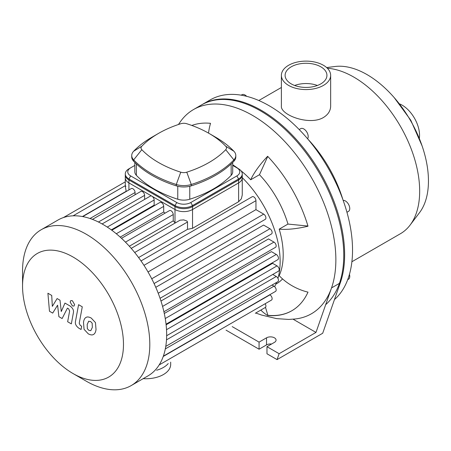 <?xml version="1.0" encoding="UTF-8"?>
<svg xmlns="http://www.w3.org/2000/svg" width="451" height="451" viewBox="0 0 451 451"><rect width="100%" height="100%" fill="white"/><g stroke="black" fill="none" stroke-linecap="round" stroke-linejoin="round"><path stroke-width="0.68" d="M346.943 212.269L348.476 211.384A6.207 3.585 -120 0 0 348.476 204.218A6.207 3.585 -120 0 0 343.149 200.357M347.687 279.705L348.476 279.248A6.207 3.585 -120 0 0 349.762 276.407A6.207 3.585 -120 0 0 349.446 274.338M246.674 96.334A6.207 3.585 -120 0 0 241.939 94.721L241.15 95.172L241.939 94.721M307.599 138.778A6.207 3.585 -120 0 0 307.621 133.71A6.207 3.585 -120 0 0 303.816 128.958A6.207 3.585 -120 0 0 300.71 128.653L299.182 129.538M325.684 304.65A117.908 68.073 -120 0 0 315.875 167.27A117.908 68.073 -120 0 0 201.434 104.976L210.205 99.908A117.908 68.073 -120 0 1 324.652 162.202A117.908 68.073 -120 0 1 334.462 299.582M323.44 65.288A24.636 14.223 180 0 1 330.656 75.345A24.636 14.223 180 0 1 306.02 89.574A24.636 14.223 180 0 1 281.385 75.345A24.636 14.223 180 0 1 296.595 62.204A24.636 14.223 180 0 1 323.44 65.288M330.656 75.345L330.656 106.081C330.555 110.788 328.153 114.593 323.44 117.502C309.318 126.009 280.268 114.83 281.385 106.081L281.385 75.345M294.65 85.481A20.915 12.076 180 0 1 317.391 85.481M320.808 66.81A20.915 12.076 180 0 1 326.936 75.345A20.915 12.076 180 0 1 306.02 87.421A20.915 12.076 180 0 1 285.111 75.345A20.915 12.076 180 0 1 298.021 64.194A20.915 12.076 180 0 1 320.808 66.81M351.887 261.743L400.392 233.742A93.086 53.742 -120 0 0 410.055 225.134L419.469 212.737A86.88 50.162 -120 0 0 428.45 180.992A86.88 50.162 -120 0 0 397.094 101.041A86.88 50.162 -120 0 0 335.042 66.494L326.637 67.56M410.055 225.134A93.086 53.742 -120 0 0 419.672 191.128A93.086 53.742 -120 0 0 327.375 68.253M342.923 199.725A93.086 53.742 -120 0 0 308.033 139.291M419.362 138.113A24.636 14.223 -120 0 0 419.543 135.317A24.636 14.223 -120 0 0 399.609 103.905M282.557 278.921A74.471 42.997 60 0 1 276.559 283.741L275.837 284.158M240.997 170.754A74.471 42.997 60 0 1 250.7 179.774A45.923 14.347 -43.4 0 1 267.629 156.288A105.495 60.908 60 0 1 307.999 226.216A45.923 14.347 163.4 0 1 279.197 229.136A74.471 42.997 60 0 1 279.197 275.674A45.923 34.642 24.3 0 0 307.999 292.141A105.495 60.908 60 0 1 291.831 310.75A105.495 60.908 60 0 1 267.629 315.452L267.871 315.311A105.495 60.908 -120 0 0 291.949 310.683M279.197 229.136L287.969 224.068L307.948 226.047M250.7 179.774L259.472 174.706A74.471 42.997 60 0 1 287.969 224.068M232.71 164.812A74.471 42.997 60 0 1 238.618 168.894M267.629 315.452A45.923 34.642 -84.3 0 1 260.825 310.079M265.498 307.334L267.871 315.311M267.747 156.418L259.472 174.706M178.444 124.499L180.998 120.834A117.908 68.073 60 0 1 193.535 109.537A117.908 68.073 60 0 1 296.392 155.155A117.908 68.073 60 0 1 331.53 287.918A117.908 68.073 60 0 1 295.388 318.964L288.741 319.438L276.57 318.615L261.586 315.057L255.745 313.011M191.822 125.457A105.495 60.908 60 0 1 210.532 123.326A45.923 34.642 95.7 0 0 208.531 133.118M293.082 319.195L315.982 332.421L279.124 353.702L277.061 359.605L266.969 353.776L266.969 346.684L279.124 353.702M277.061 359.605L322.696 333.255L340.302 282.85L331.53 287.918L315.982 332.421M271.57 344.028A5.587 3.225 0 0 0 266.53 344.908L259.071 349.215L226.052 330.155M259.071 349.215L259.071 342.123L266.53 337.816A5.587 3.225 180 0 1 272.618 337.117A5.587 3.225 180 0 1 276.063 340.093A5.587 3.225 180 0 1 274.428 342.377L266.969 346.684M232.197 326.609L259.071 342.123M340.302 282.85A117.908 68.073 -120 0 0 305.169 150.087A117.908 68.073 -120 0 0 202.307 104.469L193.535 109.537M238.618 179.977L238.618 201.715L241.33 198.846L242.249 195.052L242.255 174.915A12.414 7.165 180 0 1 238.618 179.977L192.543 206.581A12.414 7.165 180 0 1 174.994 206.581L128.918 179.977A12.414 7.165 180 0 1 125.282 174.915L125.282 186.128M175.219 222.974L174.994 222.732A80.673 46.577 -120 0 0 173.24 220.86L173.24 214.552A3.101 1.793 -120 0 0 171.882 211.429A3.101 1.793 -120 0 0 169.491 210.594L121.505 238.303M238.618 201.715L192.543 228.313L187.515 229.328L187.515 221.993L186.985 221.058L183.726 219.885L180.067 220.178L131.235 248.371M135.063 194.764L135.063 192.509A3.101 1.793 -120 0 0 133.705 189.386A3.101 1.793 -120 0 0 131.314 188.557L82.758 216.593M144.608 199.415L144.608 195.368A3.101 1.793 -120 0 0 143.249 192.25A3.101 1.793 -120 0 0 140.859 191.416L92.432 219.378M154.687 205.476A80.673 46.577 -120 0 0 154.152 205.137L154.152 200.018A3.101 1.793 -120 0 0 152.793 196.895A3.101 1.793 -120 0 0 150.403 196.067L102.112 223.944M165.066 213.154A80.673 46.577 -120 0 0 163.696 212.004L163.696 206.389A3.101 1.793 -120 0 0 162.337 203.266A3.101 1.793 -120 0 0 159.947 202.437L111.803 230.235M126.201 191.506L126.201 191.269C125.248 186.46 125.13 184.837 125.863 186.398M173.24 220.86L129.324 246.218M163.696 212.004L120.208 237.113M154.152 205.137L111.307 229.869M187.515 229.333L138.604 257.566M155.781 287.31L263.581 225.072L269.935 228.742A3.101 1.793 60 0 1 271.964 231.476A3.101 1.793 60 0 1 271.485 233.962L160.06 298.291M160.968 301.026L268.508 238.94L273.977 242.091A3.101 1.793 60 0 1 276.001 244.825A3.101 1.793 60 0 1 275.527 247.311L163.916 311.754M164.294 313.473L271.406 251.63L276.271 254.437A3.101 1.793 60 0 1 278.295 257.171A3.101 1.793 60 0 1 277.822 259.658L166.047 324.19M166.115 324.805L272.584 263.333L277.015 265.893A3.101 1.793 -120 0 1 279.045 268.627A3.101 1.793 -120 0 1 278.566 271.113L166.65 335.724M277.946 278.352A80.673 46.577 -120 0 0 280.133 261.557A80.673 46.577 -120 0 0 242.255 177.649M274.608 286.65A80.673 46.577 -120 0 0 276.564 282.427M148.018 271.964L255.954 209.647L263.717 214.129A3.101 1.793 60 0 1 265.74 216.863A3.101 1.793 60 0 1 265.267 219.349L154.073 283.544M255.954 209.647L255.954 200.684A3.101 1.793 -120 0 0 254.601 197.561A3.101 1.793 -120 0 0 252.21 196.732L141.016 260.926M73.011 373.535L86.175 381.134A89.986 51.95 -120 0 0 131.168 385.594L148.018 375.863A89.986 51.95 -120 0 0 152.878 372.374A89.986 51.95 -120 0 0 159.321 364.684A89.986 51.95 -120 0 0 163.504 355.681A89.986 51.95 -120 0 0 165.883 345.641A89.986 51.95 -120 0 0 166.656 334.676A89.986 51.95 -120 0 0 165.883 322.815A89.986 51.95 -120 0 0 163.504 310.029A89.986 51.95 -120 0 0 159.321 296.194A89.986 51.95 -120 0 0 152.878 281.063A89.986 51.95 -120 0 0 142.567 263.204A89.986 51.95 -120 0 0 132.684 250.057A89.986 51.95 -120 0 0 122.796 239.52A89.986 51.95 -120 0 0 112.913 231.064A89.986 51.95 -120 0 0 103.025 224.468A89.986 51.95 -120 0 0 93.143 219.654A89.986 51.95 -120 0 0 83.26 216.689A89.986 51.95 -120 0 0 73.372 215.815A89.986 51.95 -120 0 0 63.49 217.545A89.986 51.95 -120 0 0 58.038 220.009L41.188 229.739A89.986 51.95 -120 0 0 22.55 270.933L22.55 286.131A71.365 41.204 -120 0 0 73.011 373.535A71.365 41.204 -120 0 0 123.478 344.401A71.365 41.204 -120 0 0 73.011 256.997A71.365 41.204 -120 0 0 22.55 286.131M255.328 313.253A3.101 1.793 60 0 1 255.311 313.259L265.267 307.514A3.101 1.793 -120 0 0 265.154 303.743M163.341 356.166L275.527 291.397A3.101 1.793 -120 0 0 276.001 288.911A3.101 1.793 -120 0 0 273.977 286.176L272.021 285.049M159.164 364.932L271.485 300.084A3.101 1.793 -120 0 0 271.964 297.598A3.101 1.793 -120 0 0 269.935 294.864L269.726 294.745M165.765 346.396L277.822 281.7A3.101 1.793 -120 0 0 278.295 279.214A3.101 1.793 -120 0 0 276.271 276.48L272.77 274.456M131.168 385.594A89.986 51.95 -120 0 0 149.805 344.401A89.986 51.95 -120 0 0 110.529 253.845A89.986 51.95 -120 0 0 41.188 229.739M52.699 313.101L57.604 305.197L58.895 316.681L62.125 318.541L67.441 308.118L68.591 308.783L69.64 310.925L67.65 321.749L71.343 323.88L73.378 312.802C73.93 310.271 72.758 307.971 69.866 305.902L64.967 303.083L61.268 311.517L60.011 300.219L57.119 298.556L52.333 306.359L51.724 295.439L47.907 293.235L49.469 311.241L52.699 313.101M88.74 321.208L87.19 324.449L87.342 328.706L88.92 330.369L90.781 330.69L92.337 327.42L92.179 323.192L90.572 321.512L88.559 321.298M86.293 317.301C84.816 317.921 83.886 319.59 83.497 322.318L84.055 329.303L88.272 333.836C90.471 334.963 92.122 335.217 93.233 334.597C94.704 333.982 95.635 332.302 96.029 329.551L95.465 322.6L91.22 318.045C89.027 316.923 87.387 316.675 86.293 317.301L85.893 317.498M93.233 334.597L93.633 334.4M78.587 304.679L75.48 321.366C74.917 323.886 76.084 326.186 78.976 328.272L81.079 329.484L81.682 326.225L80.267 325.408L79.218 323.26L82.279 306.81L78.587 304.679M72.385 305.908L73.97 306.066L74.629 304.617L72.385 300.732L70.801 300.575L70.147 302.029L72.385 305.908M232.71 165.421L238.618 168.832A12.414 7.165 0 0 1 242.255 173.9A12.414 7.165 0 0 1 238.618 178.968L238.618 182.92A12.414 7.165 0 0 0 242.255 177.852L242.255 173.9M236.865 167.817L238.618 168.832L236.865 167.817A9.928 5.733 180 0 1 236.865 175.924L190.79 202.527A9.928 5.733 180 0 1 176.747 202.527L130.672 175.924A9.928 5.733 180 0 1 130.672 167.817L134.826 165.421M130.672 167.817L128.918 168.832A12.414 7.165 0 0 0 125.282 173.9A12.414 7.165 0 0 0 128.918 178.968L174.994 205.566A12.414 7.165 0 0 0 192.543 205.566L238.618 178.968L236.865 175.924M125.282 173.9L125.282 177.852A12.414 7.165 0 0 0 128.918 182.92L128.918 178.968L130.672 175.924M232.71 162.445L232.71 171.87A12.414 7.165 180 0 1 231.16 175.338A105.692 61.02 180 0 1 189.77 199.235A12.414 7.165 180 0 1 177.767 199.235A105.692 61.02 180 0 1 136.377 175.338A12.414 7.165 180 0 1 134.826 171.87L134.826 162.445M141.811 146.225A99.485 57.435 180 0 1 158.538 133.389A99.485 57.435 180 0 1 180.766 123.732A6.207 3.585 180 0 1 186.77 123.732A99.485 57.435 180 0 1 208.999 133.389A99.485 57.435 180 0 1 225.731 146.225A6.207 3.585 180 0 1 225.731 149.687A99.485 57.435 180 0 1 186.77 172.181A6.207 3.585 180 0 1 180.766 172.181A99.485 57.435 180 0 1 141.811 149.687A6.207 3.585 180 0 1 141.811 146.225L133.659 151.226A15.514 8.958 0 0 0 131.726 155.556A15.514 8.958 0 0 0 133.659 159.891A108.792 62.813 0 0 0 176.268 184.487A15.514 8.958 0 0 0 191.275 184.487A108.792 62.813 0 0 0 233.877 159.891A15.514 8.958 0 0 0 235.811 155.556A15.514 8.958 0 0 0 233.877 151.226A108.792 62.813 0 0 0 215.584 137.189L208.999 133.389M158.538 133.389L151.953 137.189A108.792 62.813 0 0 0 133.659 151.226M131.726 155.556L131.726 156.925A15.514 8.958 0 0 0 133.659 161.255A108.792 62.813 0 0 0 176.268 185.857A15.514 8.958 0 0 0 191.275 185.857A108.792 62.813 0 0 0 233.877 161.255A15.514 8.958 0 0 0 235.811 156.925L235.811 155.556M176.747 202.527L174.994 205.566L174.994 209.518L128.918 182.92M238.618 182.92L192.543 209.518L192.543 205.566L190.79 202.527M174.994 209.518A12.414 7.165 0 0 0 192.543 209.518M168.217 363.54A24.822 14.331 180 0 1 156.627 370.237M170.681 362.125L170.681 364.419A24.822 14.331 180 0 1 143.17 378.665M266.53 344.908L266.53 337.816M174.994 206.581L174.994 222.732M192.543 228.313L192.543 206.581M128.918 189.939L128.918 179.977M125.457 242.136L173.24 214.552M116.307 233.748L163.696 206.389M107.276 227.084L154.152 200.018M98.453 222.016L144.608 195.368M90.025 218.51L135.063 192.509M126.201 191.269L82.443 216.531M151.733 278.78L263.717 214.129M162.569 306.415L273.977 242.091M158.216 293.24L269.935 228.742M165.252 318.536L276.271 254.437M166.515 329.687L277.015 265.893M143.97 265.34L255.954 200.684M165.314 348.911L273.977 286.176M163.234 356.47L269.935 294.864M166.492 339.862L276.271 276.48M134.691 252.492L187.515 221.993M133.659 161.255L133.659 159.891L141.811 149.687M176.268 185.857L176.268 184.487L180.766 172.181M225.731 146.225L233.877 151.226M191.275 185.857L191.275 184.487L186.77 172.181M225.731 149.687L233.877 159.891L233.877 161.255M177.767 186.274L177.767 199.235M189.77 199.235L189.77 186.274M231.16 163.939L231.16 175.338M136.377 175.338L136.377 163.939M281.385 87.477L258.806 100.517M422.102 145.921L410.793 120.248L394.213 97.625M125.282 185.682L73.079 215.826M125.282 181.849L63.388 217.579"/></g></svg>
